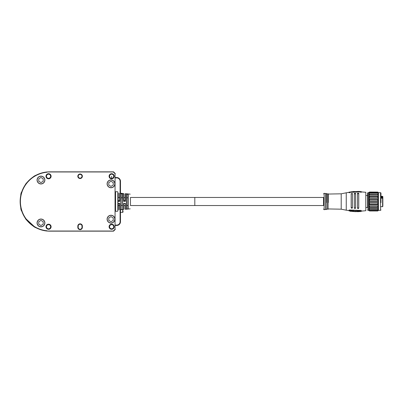 <?xml version="1.0" encoding="UTF-8"?>
<svg xmlns="http://www.w3.org/2000/svg" width="403" height="403" viewBox="0 0 403 403"><rect width="100%" height="100%" fill="white"/><g stroke="black" fill="none" stroke-linecap="round" stroke-linejoin="round"><path stroke-width="0.6" d="M120.477 209.767L120.477 221.69A3.788 3.788 0 0 1 116.694 225.479L115.429 225.479M115.429 177.522L116.694 177.522A3.788 3.788 0 0 1 120.477 181.31L120.477 193.233M120.099 193.198L120.099 181.31A3.405 3.405 0 0 0 116.694 177.899L115.429 177.899M115.429 225.101L116.694 225.101A3.405 3.405 0 0 0 120.099 221.69L120.099 209.802M120.477 212.351L122.688 212.351L122.688 209.555M123.006 210.814L123.006 212.038A0.317 0.317 0 0 1 122.688 212.351M35.887 227.685C33.953 227.488 25.349 219.444 25.313 218.219L35.016 227.206M25.313 184.781C25.354 183.551 33.953 175.512 35.887 175.315C33.953 175.512 25.349 183.556 25.313 184.781M20.679 195.918L20.311 198.407M20.81 195.274A29.656 29.656 0 0 1 21.54 192.533L21.742 191.909M47.075 231.03L113.666 231.03L47.075 231.03A29.656 29.656 0 0 1 47.075 171.97L113.666 171.97L47.075 171.97M21.591 210.623L21.722 211.026M20.679 207.082L20.422 205.51M78.202 176.262A1.894 1.894 0 0 0 80.096 178.151A1.894 1.894 0 0 0 81.99 176.262A1.894 1.894 0 0 0 80.096 174.368A1.894 1.894 0 0 0 78.202 176.262M80.096 178.534A2.272 2.272 0 0 1 77.824 176.262A2.272 2.272 0 0 1 80.096 173.99A2.272 2.272 0 0 1 82.368 176.262A2.272 2.272 0 0 1 80.096 178.534M37.061 222.955A3.914 3.914 0 0 1 40.975 219.041A3.914 3.914 0 0 1 44.884 222.955A3.914 3.914 0 0 1 40.975 226.864A3.914 3.914 0 0 1 37.061 222.955M107.102 183.833A3.914 3.914 0 0 1 111.016 179.919A3.914 3.914 0 0 1 114.926 183.833A3.914 3.914 0 0 1 111.016 187.743A3.914 3.914 0 0 1 107.102 183.833M107.102 219.167A3.914 3.914 0 0 1 111.016 215.257A3.914 3.914 0 0 1 114.926 219.167A3.914 3.914 0 0 1 111.016 223.081A3.914 3.914 0 0 1 107.102 219.167M37.061 180.045A3.914 3.914 0 0 1 40.975 176.136A3.914 3.914 0 0 1 44.884 180.045A3.914 3.914 0 0 1 40.975 183.959A3.914 3.914 0 0 1 37.061 180.045M109.092 176.262A2.554 2.554 0 0 1 111.646 173.703A2.554 2.554 0 0 1 114.2 176.262A2.554 2.554 0 0 1 111.646 178.816A2.554 2.554 0 0 1 109.092 176.262M113.727 176.262A2.08 2.08 0 0 0 111.646 174.177A2.08 2.08 0 0 0 109.561 176.262A2.08 2.08 0 0 0 111.646 178.343A2.08 2.08 0 0 0 113.727 176.262M109.561 226.738A2.08 2.08 0 0 0 111.646 228.823A2.08 2.08 0 0 0 113.727 226.738A2.08 2.08 0 0 0 111.646 224.657A2.08 2.08 0 0 0 109.561 226.738M111.646 229.297A2.554 2.554 0 0 1 109.092 226.738A2.554 2.554 0 0 1 111.646 224.184A2.554 2.554 0 0 1 114.2 226.738A2.554 2.554 0 0 1 111.646 229.297M45.987 176.262A2.554 2.554 0 0 1 48.546 173.703A2.554 2.554 0 0 1 51.1 176.262A2.554 2.554 0 0 1 48.546 178.816A2.554 2.554 0 0 1 45.987 176.262M50.627 176.262A2.08 2.08 0 0 0 48.546 174.177A2.08 2.08 0 0 0 46.461 176.262A2.08 2.08 0 0 0 48.546 178.343A2.08 2.08 0 0 0 50.627 176.262M45.987 226.738A2.554 2.554 0 0 1 48.546 224.184A2.554 2.554 0 0 1 51.1 226.738A2.554 2.554 0 0 1 48.546 229.297A2.554 2.554 0 0 1 45.987 226.738M50.627 226.738A2.08 2.08 0 0 0 48.546 224.657A2.08 2.08 0 0 0 46.461 226.738A2.08 2.08 0 0 0 48.546 228.823A2.08 2.08 0 0 0 50.627 226.738M20.724 195.702A29.656 29.656 0 0 0 21.54 210.467L21.702 210.965A29.656 29.656 0 0 0 49.806 231.156L113.54 231.156L115.303 229.393L115.051 229.287L113.56 230.778M40.975 219.167A3.788 3.788 0 0 1 44.758 222.955A3.788 3.788 0 0 1 40.975 226.738A3.788 3.788 0 0 1 37.187 222.955A3.788 3.788 0 0 1 40.975 219.167M111.016 180.045A3.788 3.788 0 0 1 114.8 183.833A3.788 3.788 0 0 1 111.016 187.617A3.788 3.788 0 0 1 107.228 183.833A3.788 3.788 0 0 1 111.016 180.045M111.016 215.383A3.788 3.788 0 0 1 114.8 219.167A3.788 3.788 0 0 1 111.016 222.955A3.788 3.788 0 0 1 107.228 219.167A3.788 3.788 0 0 1 111.016 215.383M40.975 176.262A3.788 3.788 0 0 1 44.758 180.045A3.788 3.788 0 0 1 40.975 183.833A3.788 3.788 0 0 1 37.187 180.045A3.788 3.788 0 0 1 40.975 176.262M115.429 211.248L115.429 191.808M21.702 192.035A29.656 29.656 0 0 1 49.806 171.844L113.54 171.844L115.303 173.607L115.051 173.713L113.56 172.222M38.764 181.32L38.764 178.771L40.975 177.496L43.181 178.771L43.181 181.32L40.975 182.594L38.764 181.32M108.805 220.441L108.805 217.892L111.016 216.618L113.223 217.892L113.223 220.441L111.016 221.721L108.805 220.441M108.805 185.108L108.805 182.559L111.016 181.279L113.223 182.559L113.223 185.108L111.016 186.382L108.805 185.108M38.764 224.229L38.764 221.68L40.975 220.406L43.181 221.68L43.181 224.229L40.975 225.504L38.764 224.229M77.824 227.373L78.202 227.373L78.202 226.108L77.824 226.108A2.272 2.272 0 0 1 80.096 223.836A2.272 2.272 0 0 1 82.368 226.108L82.368 227.373A2.272 2.272 0 0 1 80.096 229.645A2.272 2.272 0 0 1 77.824 227.373L77.824 226.108M82.368 226.108L81.99 226.108L81.99 227.373L82.368 227.373M81.99 226.108A1.894 1.894 0 0 0 80.096 224.214A1.894 1.894 0 0 0 78.202 226.108M78.202 227.373A1.894 1.894 0 0 0 80.096 229.262A1.894 1.894 0 0 0 81.99 227.373M47.086 172.222A29.404 29.404 0 0 0 47.086 230.778M115.051 229.287L115.051 173.713M130.451 197.46L323.533 197.46L323.533 205.54L194.81 205.54L194.81 197.46L194.81 205.54L130.451 205.54L130.451 197.485M122.648 209.56L120.88 209.726L120.88 193.495L122.648 193.662L122.371 193.969L122.623 209.56L122.648 193.662M128.199 209.031L126.436 209.197L126.436 194.024L128.199 194.191L127.927 194.503L128.179 209.031L128.199 194.191M130.219 194.16L125.424 193.702L125.424 201.283L123.661 201.299L123.887 193.788L119.872 193.178L119.872 201.339L118.104 201.359L118.336 193.259L118.059 193.002L117.827 210.25L118.059 193.002M118.059 209.998L118.104 203.429L119.872 203.409L119.847 209.827L119.595 203.611L119.595 209.575M119.872 203.409L119.872 209.822L123.661 209.464L123.661 203.374L125.424 203.359L125.404 209.298L125.147 205.54L123.887 205.54L123.887 209.212L123.887 203.565L125.404 203.379L125.147 209.046M123.887 197.46L125.147 197.46L125.147 193.954L125.157 201.042L123.887 201.052L123.887 200.654L125.147 200.654M125.147 193.954L125.404 193.702L125.404 201.258L125.157 201.042M119.595 197.46L119.595 193.425L119.6 201.097L119.595 197.46L118.336 197.46M119.595 193.425L119.847 193.173L119.847 201.319L118.336 201.112M117.827 192.024L117.827 211.026L117.827 192.024M122.648 193.44L120.88 193.274M118.336 209.696L118.336 203.621L119.6 203.606M127.932 208.83L126.436 209.197M126.436 194.024L127.932 194.437M126.663 208.95L126.663 194.332M122.381 209.359L120.88 209.726M120.88 193.495L121.112 197.818L122.371 197.818L122.371 193.969M121.112 209.479L121.112 193.803L122.381 193.908M123.887 197.485L123.887 200.654M122.371 205.449L121.112 205.449L121.112 209.464M118.336 200.654L119.595 200.654M127.927 208.764L127.927 194.503M127.927 197.818L126.663 197.818M126.663 205.449L127.927 205.449M380.956 202.659L380.956 193.047L380.578 192.664L380.578 210.336L380.956 209.953M380.578 210.336L378.432 210.336L378.432 209.308L377.802 210.29L377.802 210.683L378.432 210.25L377.802 210.965L369.47 210.965L368.841 210.25L369.47 210.683L377.802 210.683M380.578 192.664L378.432 192.664L378.432 209.308L377.802 209.348L377.802 208.563L369.47 208.563L368.841 207.424L368.841 192.664L369.47 192.035L377.802 192.085L378.432 192.861L377.802 192.513L369.47 192.513L368.841 192.861L369.47 192.085M377.802 210.29L369.47 210.29L368.841 209.308L368.841 207.424L369.47 207.066L377.802 207.066L378.432 207.424L368.841 207.424M368.841 192.664L367.959 192.664L367.959 210.336L368.841 210.336L368.841 209.308L377.802 209.348M369.47 210.29L369.47 210.683M367.581 202.659L367.581 193.445L367.581 195.505L365.813 195.505M365.813 207.495L367.581 207.495L367.581 195.505M349.658 192.367L349.658 192.105L349.028 192.13L349.028 192.614L349.028 192.13L349.028 192.387L361.395 191.909L365.813 192.286L365.813 210.714L361.395 211.101M358.746 200.17L358.746 193.259L357.486 193.249L357.486 208.059C357.904 208.769 358.322 208.764 358.746 208.049L358.746 200.17M355.592 200.175L355.592 193.294L354.328 193.364L354.328 207.943C354.736 208.683 355.159 208.709 355.592 208.013L355.592 200.175M352.434 200.2L352.434 193.526L351.174 193.672L351.174 207.631C351.572 208.422 351.99 208.467 352.434 207.782L352.434 200.2M328.269 202.533L328.269 193.964L327.639 193.964L327.639 209.036L327.891 209.288L327.891 193.712M326.375 202.578L326.375 193.636L325.745 193.636L325.745 209.364L325.997 209.615L325.997 193.385M325.745 209.364L324.168 209.701L324.168 193.299L325.745 193.636M323.533 202.538L323.533 197.5M360.766 210.416L361.395 210.865L360.766 210.416L349.658 209.978L349.028 210.129L349.028 210.87L350.036 211.006M357.486 207.565C357.904 208.311 358.327 208.311 358.746 207.555M358.746 193.752L357.486 193.742M349.028 192.614L349.658 192.765M360.766 192.327L361.395 192.135L361.395 191.652L360.766 191.929M361.395 191.909L361.395 191.652L349.028 192.12M349.658 192.105L360.766 191.667M349.028 210.129L349.028 210.386L349.658 210.24L349.658 209.978M360.766 210.673L349.658 210.24M360.388 211.404L361.395 211.358L361.395 210.608M361.395 211.348L361.395 210.865M352.434 194.029C351.99 193.516 351.572 193.566 351.174 194.186M351.174 207.122C351.567 207.953 351.99 208.003 352.434 207.278M355.592 193.788L354.328 193.858M354.328 207.444C354.736 208.225 355.159 208.25 355.592 207.515M359.405 211.535L360.322 211.625L359.405 211.535L359.572 211.182L360.322 211.374M356.469 211.414L357.164 211.696L357.164 211.419L356.469 211.414L357.164 211.172L357.36 211.454M350.867 210.814L350.867 211.071L350.036 210.981L350.036 210.724L350.867 210.814L351.048 211.117M357.567 211.62L358.196 211.701L358.196 211.424L357.39 211.494L357.471 211.202L358.338 211.454M356.292 211.157L355.461 211.384L356.292 211.157L356.292 211.434M359.189 211.409L358.307 211.424L358.474 211.167L359.345 211.404L359.189 211.157M351.048 211.222L351.965 211.424L351.048 211.222L351.215 210.885L351.965 211.172M355.255 211.127L355.108 211.374L355.255 211.127L355.461 211.414M355.108 211.374L354.585 211.525L355.108 211.298M352.126 211.187L353.104 211.54L353.104 211.263L352.126 211.187L352.957 211.172M352.957 211.424L352.957 211.001L353.295 211.308M353.552 211.565L354.297 211.439L353.557 211.061L354.212 211.343M353.552 191.435L354.297 191.561M352.262 191.773L353.104 191.707M360.327 191.521L359.426 191.566M356.469 191.556L357.164 191.546M355.255 191.591L354.504 191.621M350.867 191.904L350.066 191.989M356.292 191.561L355.491 191.581M358.307 191.576L358.761 191.551M358.761 191.304L358.922 191.556M358.922 191.309L359.345 191.596M351.97 191.722L351.068 191.878M357.577 191.546L358.196 191.546M360.322 211.625L360.327 211.227M350.036 210.981L350.721 211.107M350.106 211.167L350.721 211.263L350.106 211.041M350.721 211.318L350.066 211.036M350.066 211.248L350.867 211.348L350.867 211.071M358.196 211.424L358.196 211.172M355.461 211.384L356.146 211.459M356.146 211.58L355.532 211.439M355.532 211.565L356.146 211.61M356.146 211.671L355.491 211.439M355.491 211.651L356.292 211.686L356.292 211.409M358.605 211.545L358.605 211.293M358.474 211.419L358.474 211.167M358.307 211.424L358.761 211.696L359.345 211.404M351.965 211.424L351.97 211.026M354.585 211.525L355.108 211.58M355.108 211.635L354.504 211.358M354.504 211.61L355.255 211.656L355.255 211.379M353.104 211.263L353.104 211.011M352.706 211.404L352.706 211.152M352.313 211.202L352.313 210.95M354.212 211.595L354.297 211.187M357.532 211.515L358.05 211.6L357.542 211.51M357.668 211.635L358.05 211.686L357.657 211.686M359.028 211.575L358.65 211.58L359.028 211.575M352.484 211.424L352.957 211.52L352.484 211.424M353.496 211.409L354.096 211.58L353.451 211.474M368.841 194.019L369.47 192.992L377.802 192.992L378.432 194.019L368.841 194.019L369.47 194.07L369.47 194.926L377.802 194.926L378.432 196.075L368.841 196.075L369.47 194.926M369.47 192.513L369.47 192.992M378.432 196.075L377.802 196.518L369.47 196.518L368.841 196.075M368.841 198.79L369.47 197.651L377.802 197.651L378.432 198.79L368.841 198.79L369.47 199.576L369.47 200.84L377.802 200.84L378.432 201.827L368.841 201.827L369.47 200.84M369.47 196.518L369.47 197.651M368.841 204.83L369.47 204.109L377.802 204.109L378.432 204.83L368.841 204.83L369.47 205.978L369.47 207.066M378.432 201.827L377.802 202.86L369.47 202.86L369.47 204.109M369.47 202.86L368.841 201.827M369.47 208.563L369.47 209.348M369.47 192.035L377.802 192.085M377.802 192.513L377.802 192.992M378.432 194.019L369.47 194.07M377.802 194.07L377.802 194.926M377.802 196.518L377.802 197.651M378.432 198.79L377.802 199.576L369.47 199.576M377.802 199.576L377.802 200.84M377.802 202.86L377.802 204.109M378.432 204.83L377.802 205.978L369.47 205.978M377.802 205.978L377.802 207.066M378.432 207.424L377.802 208.563M380.956 196.795L382.85 197.022L382.85 198.775L382.598 198.155L380.956 198.155M382.85 202.744L382.85 203.258M382.85 204.2L382.85 198.316L380.956 198.064M382.85 197.037L382.85 199.047M382.85 202.18L382.85 199.309M382.85 205.908L382.85 203.888M380.956 197.173L382.85 197.027M116.694 225.479L116.694 225.101M120.099 221.69L120.477 221.69M120.099 181.31L120.477 181.31M116.694 177.899L116.694 177.522M111.646 178.343L111.646 176.262M123.661 201.299L123.661 193.536M118.104 201.359L118.104 193.007M125.424 203.359L125.404 209.298M117.827 191.974L117.827 211.026M117.575 191.717L115.555 191.717L115.555 211.283L115.303 211.026M349.028 192.372L346.253 192.8L346.253 210.2L349.028 210.628M328.269 194.055L341.205 193.813L341.205 209.187L346.253 210.2M327.891 209.288L328.017 193.712L328.017 209.288L328.269 209.036M325.997 209.615L326.123 193.385L326.123 209.615L326.375 209.364M360.156 211.404L360.156 211.152M357.773 211.424L357.773 211.172M357.597 211.434L357.597 211.182M357.471 211.454L357.471 211.202M351.799 211.182L351.799 210.93M351.215 211.137L351.215 210.885M352.64 211.394L352.64 211.142M352.565 211.363L352.565 211.112M354.106 211.348L354.106 211.096M353.557 211.313L353.557 211.061M382.85 197.48L382.598 197.636L382.598 196.326L380.956 196.326M382.85 206.422L382.598 206.674L382.598 198.155M382.598 198.064L382.598 197.636L380.956 197.636M21.54 192.035A6.952 6.952 0 0 0 20.785 195.4M20.785 207.6A6.952 6.952 0 0 0 21.54 210.965M130.219 208.84L125.424 209.298M117.575 211.283L115.555 211.283M118.104 209.993L118.336 209.741M123.661 209.464L123.887 209.212M123.882 203.565L125.162 203.55M119.61 203.611L118.331 203.621M118.336 205.54L119.595 205.54M115.555 191.717L115.303 191.974M367.959 192.664L367.581 193.047M341.205 193.813L346.253 192.8M326.375 209.243L327.639 209.036M326.375 193.757L327.639 193.964M324.168 209.701L323.533 209.071M324.168 193.299L323.533 193.929M328.269 208.945L341.205 209.187M353.295 191.788L353.295 191.536M354.358 191.727L354.358 191.475M352.217 191.813L352.217 191.561M360.388 191.687L360.388 191.435M357.411 191.586L357.411 191.334M357.36 191.707L357.36 191.455M360.388 211.313L360.388 211.565M357.411 211.414L357.411 211.666M357.36 211.293L357.36 211.545M352.217 211.187L352.217 211.439M353.295 211.212L353.295 211.464M354.358 211.273L354.358 211.525M367.959 210.336L367.581 209.953M368.841 210.336L369.47 210.965L377.802 210.965L378.432 210.336M378.432 192.664L377.802 192.035M382.598 196.326L382.85 196.578M382.598 206.674L380.956 206.674"/></g></svg>
